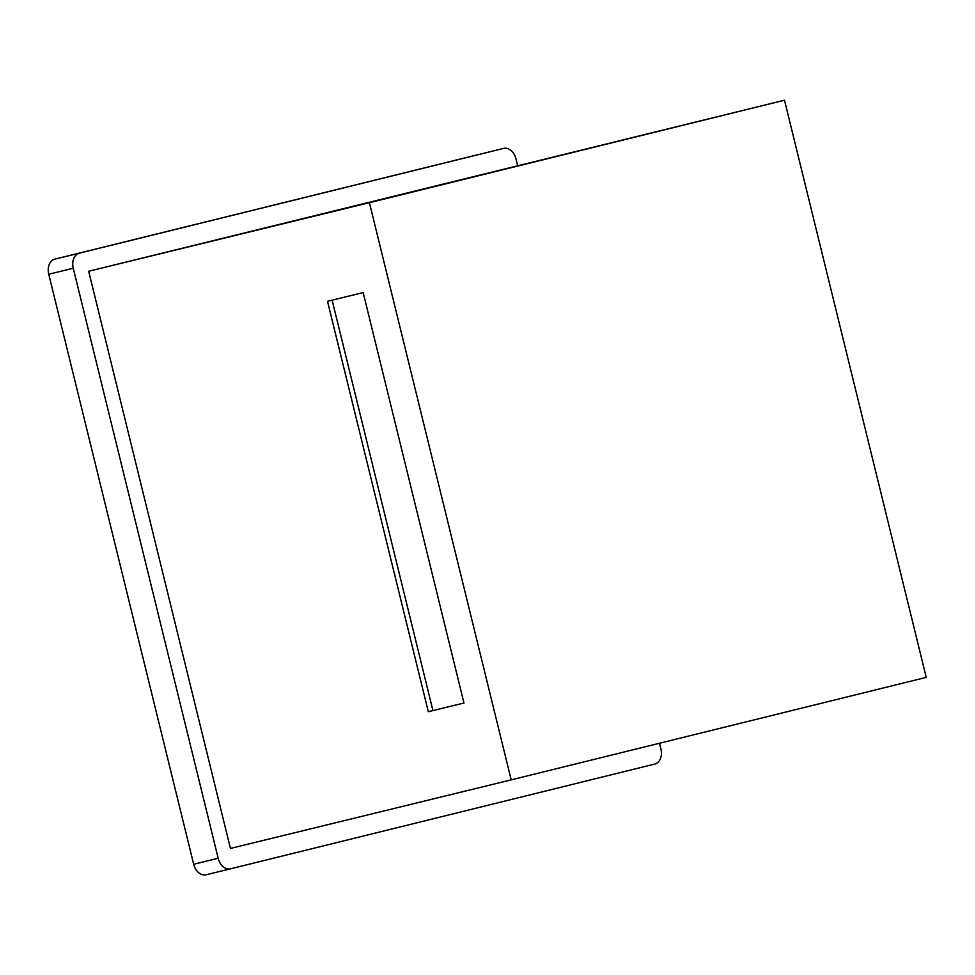 <?xml version="1.0" encoding="UTF-8"?>
<svg xmlns="http://www.w3.org/2000/svg" width="975" height="975" viewBox="0 0 975 975"><rect width="100%" height="100%" fill="white"/><g stroke="black" fill="none" stroke-linecap="round" stroke-linejoin="round"><path stroke-width="1.46" d="M662.135 130.236L366.99 203.117L662.159 130.333M432.937 710.592L463.966 703.012L428.317 711.726L432.937 710.592L332.122 300.166M428.317 711.726L327.503 301.287L363.163 292.585L463.966 703.024M659.514 743.243L660.916 748.946A13.211 9.506 -103.7 0 1 654.834 764.047L230.551 868.81A13.211 9.506 -103.7 0 1 230.539 868.81A13.211 9.506 -103.7 0 1 218.181 858.256L193.672 864.252A13.211 9.506 76.3 0 0 206.03 874.794A13.211 9.506 76.3 0 0 206.042 874.794L230.514 868.822M218.181 858.256L73.259 268.259A13.211 9.506 -103.7 0 1 79.328 253.159L503.624 148.395A13.211 9.506 -103.7 0 1 503.636 148.395A13.211 9.506 -103.7 0 1 515.994 158.937L517.579 165.384M193.672 864.252L48.75 274.243L73.259 268.259M511.192 779.866L230.441 848.433L88.676 271.257L784.485 100.206L926.25 677.381L511.192 779.866L369.415 202.678L88.676 271.257M79.328 253.159L54.819 259.143A13.211 9.506 76.3 0 0 48.75 274.243M54.819 259.143L479.127 154.379A13.211 9.506 76.3 0 0 479.127 154.379A13.211 9.506 76.3 0 0 479.115 154.379M369.415 202.678L784.485 100.206M230.539 868.81L206.03 874.794"/></g></svg>
